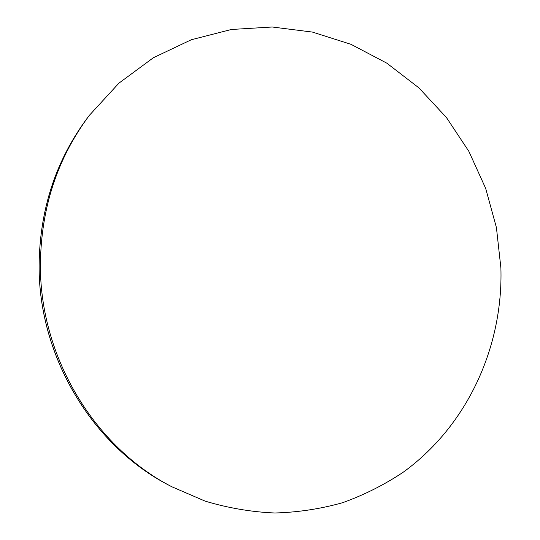 <?xml version="1.0" encoding="UTF-8"?>
<svg xmlns="http://www.w3.org/2000/svg" width="540" height="540" viewBox="0 0 540 540"><rect width="100%" height="100%" fill="white"/><g stroke="black" fill="none" stroke-linecap="round" stroke-linejoin="round"><path stroke-width="0.81" d="M40.406 264.506C39.785 356.812 94.419 447.026 171.788 486.743L205.187 501.147C228.211 508.052 251.438 512.008 274.867 513C298.148 512.332 320.794 508.876 342.799 502.639C364.223 494.91 384.325 484.792 403.103 472.291C467.221 425.952 503.186 347.099 500.904 268.056L496.429 227.617L485.656 188.366L468.855 151.335L446.411 117.497L418.838 87.811L386.782 63.146L351.014 44.334L312.471 32.09L272.194 27L231.37 29.484L191.302 39.751L153.347 57.753L118.915 83.167L89.363 115.344C57.328 158.288 41.013 208.008 40.406 264.506M171.788 486.743L169.27 485.413C92.603 446.047 38.509 356.738 39.13 265.349C39.73 209.412 55.904 160.171 87.642 117.619L89.363 115.344M169.27 485.413C92.522 445.993 38.482 356.724 39.096 265.39C39.697 209.48 55.877 160.218 87.642 117.619"/></g></svg>
